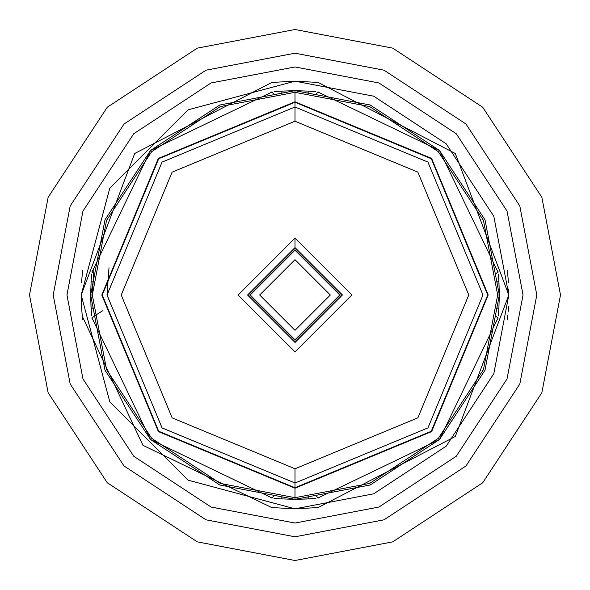 <?xml version="1.0" encoding="UTF-8"?>
<svg xmlns="http://www.w3.org/2000/svg" width="590" height="590" viewBox="0 0 590 590"><rect width="100%" height="100%" fill="white"/><g stroke="black" fill="none" stroke-linecap="round" stroke-linejoin="round"><path stroke-width="0.89" d="M508.823 294.882L508.735 288.975M507.835 274.49L507.57 271.894M508.499 306.697L508.174 311.601M507.835 315.51L507.562 318.15M507.592 317.892L507.865 315.207M508.197 311.358L508.506 306.579M93.028 307.715L91.14 308.976C92.239 321.439 92.239 321.439 91.14 308.976L91.126 308.754M91.022 307.22L90.661 295L91.14 281.024C92.239 268.561 92.239 268.561 91.14 281.024L93.028 282.286M91.133 281.15L91.022 282.78M496.972 282.286L498.86 281.024C497.761 268.561 497.761 268.561 498.86 281.024L498.875 281.246M498.978 282.78L499.339 295L498.86 308.976C497.761 321.439 497.761 321.439 498.86 308.976L496.972 307.715M498.867 308.85L499.339 295L498.86 281.024M306.667 499.007L295 499.339L308.976 498.86L307.715 496.972L308.976 498.86C321.439 497.761 321.439 497.761 308.976 498.86L295 499.339L281.024 498.86C268.561 497.761 268.561 497.761 281.024 498.86L280.906 498.852M281.12 498.867L282.78 498.978L281.024 498.86L282.286 496.972M307.22 498.978L308.791 498.875M280.855 498.852L274.077 498.262M272.137 498.056L150.502 439.484L91.944 317.848M91.738 315.93L91.14 309.042M91.148 280.855L91.73 274.084M91.944 272.137L150.516 150.509L272.145 91.944M274.077 91.738L280.958 91.14M81.494 306.579L81.177 295L134.697 153.496L271.843 82.438L295 81.177L318.158 82.438L455.303 153.496L508.823 295L455.303 436.504L318.158 507.562L295 508.823L188.092 480.179L109.821 401.908L81.177 295L109.821 188.092L188.092 109.821L295 81.177L373.706 96.192L446.195 143.805L493.808 216.294L508.823 295L493.808 373.706L446.195 446.195L373.706 493.808L295 508.823L271.843 507.562M271.71 507.548L142.935 445.325L82.224 316.115M295 560.5L197.274 541.856L107.262 482.738L48.144 392.726L29.5 295L48.144 197.274L107.262 107.262L197.274 48.144L295 29.5L392.726 48.144L482.738 107.262L541.856 197.274L560.5 295L541.856 392.726L482.738 482.738L392.726 541.856L295 560.5M295.066 488.196L431.651 431.578L488.196 294.963L431.6 158.378L295 101.805L295 90.661L370.218 105.005L439.491 150.509L484.995 219.782L499.339 295L484.995 370.218L439.491 439.491L370.218 484.995L295 499.339L219.782 484.995L150.509 439.491L105.005 370.218L90.661 295L105.005 219.782L150.509 150.509L219.782 105.005L295 90.661L281.024 91.14L282.286 93.028L281.024 91.14C268.561 92.239 268.561 92.239 281.024 91.14L295 90.661L309.094 91.148M309.145 91.148L315.923 91.738M317.863 91.944L439.521 150.538L498.063 272.219M498.262 274.07L498.852 280.921M498.852 309.145L498.27 315.916M498.056 317.863L439.484 439.491L317.855 498.056M315.923 498.262L309.042 498.86M281.024 91.14L282.78 91.022M308.88 91.133L308.976 91.14C321.439 92.239 321.439 92.239 308.976 91.14L307.715 93.028L308.976 91.14L295 90.661L295 92.32L369.598 106.547L438.304 151.667L483.439 220.365L497.68 294.963L483.468 369.569L438.355 438.281L369.665 483.424L295.074 497.68M294.926 92.32L220.328 106.576L151.63 151.733L106.525 220.461L92.32 295.074L106.569 369.65L151.704 438.341L220.402 483.453L295 497.68L295 499.339L295 488.196L158.4 431.622L101.805 295.037L158.349 158.422L294.934 101.805M93.913 269.63L92.32 295L106.547 369.606L151.682 438.318L220.394 483.453L295 497.68M295 247.586L247.586 295L295 342.414L342.414 295L295 247.586L342.414 294.948L295.103 342.414L247.586 295.052L295 247.586L295 238.109L351.891 294.941L295 351.891L238.109 295.059L295 238.109M295.066 468.762L417.904 417.831L468.762 294.971L417.853 172.118L295 121.238L295 107.019L427.912 162.066L482.981 294.963L427.964 427.89L295.074 482.981M294.926 107.019L162.029 162.125L107.019 295.074L162.095 427.942L295 482.981L295 468.762L172.147 417.882L121.238 295.03L172.096 172.169L294.934 121.238M109.003 267.764L107.019 294.963L162.036 427.883L294.926 482.981M295 339.803L250.197 295L295 250.197L339.803 295L295 339.803M92.556 295L90.661 295L91.14 308.976M497.444 295L499.339 295M295 497.444L295 499.339L281.024 498.86M295 66.958L378.942 82.969L456.254 133.746L507.031 211.058L523.042 295L507.031 378.942L456.254 456.254L378.942 507.031L295 523.042L211.058 507.031L133.746 456.254L82.969 378.942L66.958 295L82.969 211.058L133.746 133.746L211.058 82.969L295 66.958M295 536.797L205.999 519.82L124.025 465.975L70.18 384.001L53.203 295L70.18 205.999L124.025 124.025L205.999 70.18L295 53.203L384.001 70.18L465.975 124.025L519.82 205.999L536.797 295L519.82 384.001L465.975 465.975L384.001 519.82L295 536.797M295 92.556L295 90.661M295 482.981L295 487.724L431.261 431.29L487.724 295.037L431.32 158.762L295.074 102.277M294.926 487.724L158.68 431.238L102.277 294.963L158.74 158.71L295 102.277L295 107.019M295 330.319L259.681 295L295 259.681L330.319 295L295 330.319M295 248.302L341.699 295L295 341.699L248.302 295L295 248.302M508.469 282.75L507.422 270.544M507.422 319.456L507.732 316.565M102.911 310.606L93.766 316.314L92.003 318.394M90.661 295L91.14 281.024M93.766 273.686L92.003 271.606M496.234 273.686L497.997 271.606M496.234 316.314L497.997 318.394M316.314 496.234L318.394 497.997M273.686 496.234L271.606 497.997M273.686 93.766L271.606 92.003M316.314 93.766L318.394 92.003M81.531 307.25L82.578 319.456M82.578 270.544L81.531 282.735"/></g></svg>
